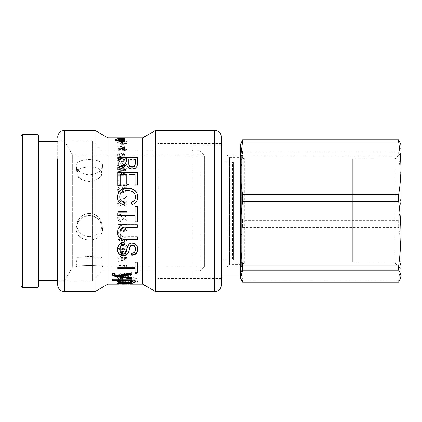 <?xml version="1.0" encoding="UTF-8"?>
<svg xmlns="http://www.w3.org/2000/svg" width="422" height="422" viewBox="0 0 422 422"><rect width="100%" height="100%" fill="white"/><g stroke="black" fill="none" stroke-linecap="round" stroke-linejoin="round"><path stroke-width="0.32" stroke-dasharray="2.11 1.58" d="M124.416 141.307L124.416 141.628L115.201 140.415L116.377 140.231L117.854 140.695L124.416 140.136L119.104 140.827L124.416 141.307L124.416 140.959L124.416 141.628M119.104 140.832L119.104 140.405M119.104 140.827L119.104 140.151M117.854 140.695L117.854 140.283M116.377 140.231L116.377 139.55M115.327 140.257L115.327 139.893M115.201 140.415L115.201 139.74M117.701 140.943L117.701 140.268M117.754 140.948L117.754 140.273M121.9 139.93L117.859 139.93L123.609 139.487L117.859 139.081L124.416 139.081L123.493 139.213L124.569 139.524C124.495 139.809 123.609 139.94 121.9 139.93L121.9 139.244M117.859 139.93L117.859 138.532L123.609 138.548L117.859 138.611L123.609 138.754L117.859 139.017L124.416 139.017L123.509 138.912L124.569 138.732L123.419 138.616L124.21 138.405L117.859 138.938L124.416 138.938L123.435 138.769L124.569 138.558L117.859 138.527L117.859 137.83L123.609 137.852L117.859 137.915L123.609 138.057L117.859 138.326L124.416 138.326L123.509 138.216L124.569 138.036L123.841 137.825M124.569 139.524L124.569 138.838M117.859 139.081L117.859 137.83M123.609 139.487L123.609 139.186M117.859 139.719L117.859 139.244M121.779 140.088L123.657 140.484L121.779 140.937L121.779 139.402L123.657 139.803L121.779 140.262L121.779 139.402M121.779 140.937L121.779 140.262M123.657 140.484L123.657 139.803M124.569 140.484C124.838 140.115 123.604 139.909 120.856 139.861L120.856 140.953L118.624 140.468L119.969 140.093L119.832 139.867L117.701 140.468C117.78 140.959 118.914 141.217 121.088 141.249C123.282 141.222 124.443 140.964 124.569 140.484L124.569 139.803C124.838 139.434 123.604 139.223 120.856 139.176L120.856 140.278L118.624 139.793L119.969 139.413L119.832 139.186L117.701 139.793C117.78 140.283 118.914 140.547 121.088 140.579C123.282 140.547 124.443 140.289 124.569 139.803M120.856 139.861L120.856 139.176M117.701 140.468L117.701 139.793M119.832 139.867L119.832 139.186M119.969 140.093L119.969 139.413M118.624 140.468L118.624 139.793M120.856 140.953L120.856 140.278M122.48 141.607L119.125 141.607L117.701 142.773C117.849 143.802 119.4 144.366 122.359 144.461C125.265 144.408 126.843 143.855 127.075 142.8C127.075 142.14 126.183 141.76 124.395 141.65L124.094 141.966L126.051 142.8C125.92 143.564 124.712 143.96 122.433 143.981C120.006 143.918 118.793 143.522 118.788 142.794L119.721 141.95L121.404 141.95L121.404 142.8L122.48 142.8L122.48 140.943L119.125 140.943L117.701 142.119C117.849 143.158 119.4 143.728 122.359 143.818C125.265 143.77 126.843 143.211 127.075 142.145C127.075 141.481 126.183 141.09 124.395 140.985L124.094 141.301L126.051 142.145C125.92 142.916 124.712 143.316 122.433 143.338C120.006 143.274 118.793 142.873 118.788 142.135L119.721 141.291L121.404 141.291L121.404 142.145L122.48 142.145L122.48 140.943M119.125 141.607L119.125 140.943M122.48 142.8L122.48 142.145M121.404 142.8L121.404 142.145M121.404 141.95L121.404 141.291M119.721 141.95L119.721 141.291M118.788 142.794L118.788 142.135M126.051 142.8L126.051 142.145M124.094 141.966L124.094 141.301M124.395 141.65L124.395 140.985M127.075 142.8L127.075 142.145M117.701 142.773L117.701 142.119M121.9 146.576L117.859 146.576L117.859 147.093L121.852 147.093L123.609 147.742C123.641 148.301 122.918 148.591 121.446 148.607L117.859 148.607L117.859 149.172L124.416 149.172L124.416 148.66L123.493 148.66L124.569 147.631C124.495 146.861 123.609 146.508 121.9 146.576L121.9 145.954L117.859 145.954L117.859 146.481L121.852 146.481L123.609 147.136C123.641 147.7 122.918 147.99 121.446 148.006L117.859 148.006L117.859 148.581L124.416 148.581L124.416 148.064L123.493 148.048L124.569 147.025C124.495 146.244 123.609 145.891 121.9 145.954M117.859 146.576L117.859 145.954M124.569 147.631L124.569 147.025M124.416 148.66L124.416 148.064M124.416 149.172L124.416 148.581M117.859 149.172L117.859 148.581M117.859 148.607L117.859 148.006M123.609 147.742L123.609 147.136M117.859 147.093L117.859 146.481M126.922 150.074L125.661 150.074L125.661 150.68L126.922 150.68L126.922 149.488L125.661 149.488L125.661 150.1L126.922 150.1L126.922 149.488M125.661 150.074L125.661 149.488M126.922 150.68L126.922 150.1M125.661 150.68L125.661 150.1M124.416 150.074L117.859 150.074L117.859 150.68L124.416 150.68L124.416 149.488L117.859 149.488L117.859 150.1L124.416 150.1L124.416 149.488M117.859 150.074L117.859 149.488M124.416 150.68L124.416 150.1M117.859 150.68L117.859 150.1M118.624 160.16C118.619 159.41 119.421 159.004 121.04 158.946C122.712 158.957 123.583 159.374 123.657 160.191C123.567 161.019 122.728 161.436 121.14 161.441C119.479 161.362 118.64 160.935 118.624 160.16L118.624 159.669C118.619 158.915 119.421 158.508 121.04 158.445C122.712 158.456 123.583 158.878 123.657 159.706C123.567 160.539 122.728 160.961 121.14 160.967C119.479 160.887 118.64 160.455 118.624 159.669M123.657 160.191L123.657 159.706M126.922 158.25L117.859 158.25L117.859 158.962L118.698 158.978L117.701 160.239C117.833 161.489 118.978 162.164 121.14 162.275C123.34 162.196 124.485 161.531 124.569 160.276L123.672 159.015L126.922 159.015L126.922 157.738L117.859 157.738L117.859 158.461L118.698 158.477L117.701 159.753C117.833 161.014 118.978 161.695 121.14 161.805C123.34 161.732 124.485 161.056 124.569 159.785L123.672 158.514L126.922 158.514L126.922 157.738M117.859 158.25L117.859 157.738M126.922 159.015L126.922 158.514M123.672 159.015L123.672 158.514M123.672 159.031L123.672 158.53M124.569 160.276L124.569 159.785M117.701 160.239L117.701 159.753M118.698 158.978L118.698 158.477M118.698 158.962L118.698 158.461M117.859 158.962L117.859 158.461M118.624 189.573C118.74 188.544 119.442 188.001 120.734 187.948C121.995 187.99 122.67 188.544 122.76 189.605C122.691 190.638 122.037 191.208 120.797 191.308C119.473 191.224 118.746 190.649 118.624 189.573L118.624 189.367C118.74 188.328 119.442 187.785 120.734 187.727C121.995 187.774 122.67 188.328 122.76 189.399C122.691 190.443 122.037 191.013 120.797 191.119C119.473 191.034 118.746 190.454 118.624 189.367M122.533 191.482L123.73 189.383C123.614 187.848 122.638 187.015 120.808 186.877C118.914 186.951 117.875 187.843 117.701 189.547C117.522 191.366 118.988 192.358 122.1 192.537C125.339 192.501 126.964 191.472 126.969 189.452C126.959 188.091 126.21 187.278 124.706 187.025L124.611 188.064L126.051 189.51C126.099 190.707 124.923 191.361 122.533 191.482L123.73 189.177C123.614 187.626 122.638 186.782 120.808 186.645C118.914 186.724 117.875 187.621 117.701 189.341C117.522 191.177 118.988 192.179 122.1 192.358C125.339 192.327 126.964 191.287 126.969 189.246C126.959 187.869 126.21 187.052 124.706 186.793L124.611 187.843L126.051 189.304C126.099 190.512 124.923 191.177 122.533 191.298M126.969 195.254L117.859 195.254L117.859 196.33L124.949 196.33L123.609 198.504L124.685 198.504L126.969 195.95L126.969 195.101L117.859 195.101L117.859 196.188L124.949 196.188L123.609 198.382L124.685 198.382L126.969 195.808L126.969 195.101M122.786 202.075L120.534 200.397C118.761 200.577 117.817 201.579 117.701 203.399C117.785 205.055 118.635 206.005 120.254 206.252L120.412 205.15L118.624 203.399C118.719 202.28 119.352 201.669 120.507 201.568C121.599 201.632 122.185 202.212 122.264 203.32L122.148 204.095L123.129 203.963C122.976 202.898 123.477 202.233 124.632 201.969L126.051 203.425L124.411 205.034L124.611 206.136C126.183 205.767 126.975 204.87 126.969 203.451C126.843 201.837 126.057 200.972 124.611 200.851L122.786 202.075L120.534 200.297C118.761 200.476 117.817 201.489 117.701 203.33C117.785 204.997 118.635 205.957 120.254 206.205L120.412 205.092L118.624 203.33C118.719 202.196 119.352 201.579 120.507 201.479C121.599 201.542 122.185 202.127 122.264 203.246L122.148 204.026L123.129 203.895C122.976 202.818 123.477 202.149 124.632 201.88L126.051 203.351L124.411 204.976L124.611 206.089C126.183 205.72 126.975 204.812 126.969 203.378C126.843 201.753 126.057 200.877 124.611 200.756L122.786 201.985M126.922 211.427L117.859 211.427L117.859 212.625L126.922 212.625L126.922 211.427L117.859 211.427L117.859 212.635L126.922 212.635L126.922 211.427M124.358 214.703L124.263 215.842C125.418 215.932 125.999 216.655 125.999 218.01C125.993 219.303 125.54 219.994 124.648 220.073C123.962 220.189 123.482 219.477 123.203 217.937C122.992 215.779 122.063 214.608 120.418 214.418C118.735 214.54 117.828 215.647 117.701 217.741C117.817 220.221 118.84 221.487 120.776 221.534L120.877 220.421C119.452 220.194 118.756 219.319 118.788 217.789C118.825 216.38 119.342 215.642 120.328 215.563C122.211 214.793 121.773 221.914 124.569 221.186C126.125 221.112 126.964 220.068 127.075 218.058C127.038 215.98 126.131 214.861 124.358 214.703L124.263 215.89C125.418 215.98 125.999 216.708 125.999 218.074C125.993 219.387 125.54 220.078 124.648 220.157C123.962 220.279 123.482 219.561 123.203 218C122.992 215.827 122.063 214.645 120.418 214.45C118.735 214.571 117.828 215.689 117.701 217.805C117.817 220.31 118.84 221.587 120.776 221.634L120.877 220.511C119.452 220.284 118.756 219.398 118.788 217.852C118.825 216.433 119.342 215.684 120.328 215.61C122.211 214.83 121.773 222.019 124.569 221.281C126.125 221.207 126.964 220.157 127.075 218.127C127.038 216.027 126.131 214.903 124.358 214.74M126.922 223.217L117.859 223.217L117.859 224.398L126.922 224.398L126.922 223.217L117.859 223.338L117.859 224.525L126.922 224.525L126.922 223.338M121.051 240.202L125.139 240.202L121.051 242.75L121.051 240.202L121.051 240.487L125.139 240.487L121.051 243.056L121.051 240.487M121.051 242.75L121.051 243.056M125.139 240.202L125.139 240.487M125.139 240.229L125.139 240.508M121.051 238.071L120.022 238.071L120.022 239.19L117.859 239.19L117.859 240.202L120.022 240.202L120.022 243.721L121.051 243.721L126.922 240.023L126.922 239.19L121.051 239.19L121.051 238.071L120.022 238.335L120.022 239.459L117.859 239.459L117.859 240.487L120.022 240.487L120.022 244.032L121.051 244.032L126.922 240.303L126.922 239.459L121.051 239.459L121.051 238.335M120.022 238.071L120.022 238.335M121.051 239.19L121.051 239.459M126.922 239.19L126.922 239.459M126.922 240.023L126.922 240.303M121.051 243.721L121.051 244.032M120.022 243.721L120.022 244.032M120.022 240.202L120.022 240.487M117.859 240.202L117.859 240.487M117.859 239.19L117.859 239.459M120.022 239.19L120.022 239.459M121.051 252.351L125.139 252.351L121.051 254.619L121.051 252.351L121.051 252.746L125.139 252.746L121.051 255.041L121.051 252.746M121.051 254.619L121.051 255.041M121.051 250.431L120.022 250.431L120.022 251.433L117.859 251.433L117.859 252.351L120.022 252.351L120.022 255.479L121.051 255.479L126.922 252.187L126.922 251.433L121.051 251.433L121.051 250.431L121.051 250.805L120.022 250.805L120.022 251.823L117.859 251.823L117.859 252.746L120.022 252.746L120.022 255.906L121.051 255.906L126.922 252.583L126.922 251.823L121.051 251.823L121.051 250.805M120.022 250.431L120.022 250.805M121.051 251.433L121.051 251.823M126.922 251.433L126.922 251.823M126.922 252.187L126.922 252.583M121.051 255.479L121.051 255.906M120.022 255.479L120.022 255.906M120.022 252.351L120.022 252.746M117.859 252.351L117.859 252.746M117.859 251.433L117.859 251.823M120.022 251.433L120.022 251.823M130.314 283.473L124.316 283.457L124.316 282.946L119.5 283.336L122.406 283.473L117.522 283.336C117.696 282.951 120.128 282.708 124.817 282.613C129.538 282.703 132.033 282.94 132.308 283.326L126.294 283.473L130.345 283.326L126.294 282.962L126.294 284.17L128.267 284.164M126.294 282.962L126.294 283.315M122.106 284.154L122.406 284.17L122.406 283.473L122.106 283.457L122.106 284.154L121.251 284.159M124.316 284.154L124.316 283.299M132.308 283.326L132.308 284.022M117.522 283.336L117.522 284.032M135.23 159.01L135.23 159.5L128.794 159.5L128.794 159.01M137.372 157.221L137.372 163.9C137.53 167.355 135.752 169.169 132.039 169.343C129.048 169.275 127.296 167.84 126.779 165.023L123.177 167.893L117.859 170.652L117.859 167.608M126.473 161.631L126.473 159.5L117.859 159.5L117.859 157.221M117.859 170.652L117.859 170.266M126.727 165.023L126.727 164.585M126.779 165.023L126.779 164.585M137.372 163.9L137.372 163.446M117.859 159.5L117.859 159.01M126.473 159.5L126.473 159.01M137.372 172.334L137.372 185.216L135.072 185.216L135.072 174.898L129.095 174.898L129.095 184.525L126.779 184.525L126.779 174.898L120.18 174.898L120.18 185.633L117.859 185.633L117.859 172.334M120.18 174.898L120.18 174.55M126.779 174.898L126.779 174.55M129.095 174.898L129.095 174.55M135.072 174.898L135.072 174.55M124.712 202.365L124.047 204.981C119.684 203.726 117.511 201.094 117.522 197.074L117.522 197.005M135.499 197.074C135.277 192.928 132.703 190.844 127.776 190.828C122.385 191.034 119.706 193.039 119.732 196.852M137.709 197.042L137.709 197.111C137.672 200.93 135.773 203.446 132.023 204.665L131.416 202.085M137.372 206.595L137.372 221.998M117.859 215.579L117.859 212.978L135.072 212.978L135.072 206.595M135.072 221.998L135.072 215.536M119.859 231.794C119.99 235.618 122.079 237.264 126.136 236.731L137.372 236.731L137.372 239.395M117.522 232.095L117.522 232C118.434 226.118 121.288 223.649 126.083 224.588L137.372 224.588L137.372 227.252M131.69 253.226L131.648 252.825C134.143 252.688 135.393 251.385 135.393 248.922M119.859 249.323C119.943 251.871 121.045 253.205 123.177 253.316C127.228 254.893 126.283 241.674 132.308 242.887C135.668 243.072 137.466 245.05 137.709 248.827L137.709 249.012M117.522 249.581L117.522 249.418C117.764 244.76 119.969 242.355 124.137 242.202L124.321 244.37M131.648 252.825L131.648 253.232M137.709 248.827L137.709 249.191M124.353 244.37L124.353 244.691M124.137 242.202L124.137 242.502M117.522 249.418L117.522 249.787M117.859 268.84L117.859 266.688L135.072 266.688L135.072 262.421L137.372 262.421L137.372 272.565M135.072 272.565L135.072 268.292M137.372 262.421L137.372 262.917M135.072 262.421L135.072 262.917M135.072 266.688L135.072 267.221M117.859 266.688L117.859 267.221M120.534 276.352L120.534 275.73L131.986 277.396L131.986 278.979M112.183 274.274L112.4 273.182L114.668 273.055L114.452 273.746C114.299 274.458 115.428 274.933 117.843 275.176L131.986 272.538L131.986 274.448M131.986 277.396L131.986 278.035M131.986 272.538L131.986 273.129M117.843 275.176L117.843 275.793M114.668 273.055L114.668 273.651M112.4 273.182L112.4 273.778M112.136 273.957L112.136 274.564M119.5 280.857C119.51 281.458 121.357 281.764 125.028 281.78C128.568 281.769 130.372 281.469 130.435 280.878M130.166 279.765L132.308 280.936L132.176 281.274M112.421 280.493L112.421 279.053L131.986 279.053L131.986 280.424M117.669 281.231L117.522 280.894L119.342 279.833M129.913 282.007L120.012 281.991M130.166 279.781L130.166 280.445M131.986 279.053L131.986 279.707M112.421 279.053L112.421 279.707M119.342 279.855L119.342 280.514M117.522 280.894L117.522 281.564M132.308 280.936L132.308 281.606M120.18 279.57L117.859 279.57L117.859 282.629C119.79 282.729 122.317 282.392 125.439 281.606L132.091 280.335C134.217 280.403 135.351 280.725 135.499 281.31C135.499 281.838 134.18 282.112 131.543 282.128L131.828 282.555C135.541 282.534 137.424 282.112 137.477 281.295C137.166 280.255 135.351 279.686 132.039 279.591C129.96 279.538 126.975 280.161 123.087 281.453L120.18 282.049L120.18 279.57L120.18 280.229L117.859 280.229L117.859 283.32C119.79 283.42 122.317 283.078 125.439 282.286L132.091 280.999C134.217 281.068 135.351 281.4 135.499 281.986C135.499 282.518 134.18 282.798 131.543 282.814L131.828 283.246C135.541 283.225 137.424 282.798 137.477 281.97C137.166 280.92 135.351 280.345 132.039 280.25C129.96 280.197 126.975 280.825 123.087 282.128L120.18 282.735L120.18 280.229M117.859 279.57L117.859 280.229M120.18 282.049L120.18 282.735M137.477 281.295L137.477 281.97M131.828 282.555L131.828 283.246M131.543 282.128L131.543 282.814M135.499 281.31L135.499 281.986M117.859 282.629L117.859 283.32M134.803 277.117L129.596 277.534L130.809 275.999C130.62 274.326 128.515 273.372 124.495 273.124C120.233 273.303 117.907 274.347 117.522 276.257C117.543 277.718 119.363 278.536 122.981 278.72L123.177 277.792C120.713 277.623 119.489 277.112 119.5 276.257C119.742 275.112 121.33 274.49 124.263 274.395C127.106 274.5 128.578 275.128 128.689 276.278L126.816 277.729L127.08 278.573L137.124 277.866L137.124 273.593L134.803 273.593L134.803 277.75L129.596 278.172L130.809 276.626C130.62 274.938 128.515 273.968 124.495 273.72C120.233 273.904 117.907 274.959 117.522 276.885C117.543 278.356 119.363 279.185 122.981 279.369L123.177 278.436C120.713 278.262 119.489 277.745 119.5 276.885C119.742 275.724 121.33 275.102 124.263 275.007C127.106 275.107 128.578 275.745 128.689 276.906L126.816 278.372L127.08 279.222L137.124 278.509L137.124 274.194L134.803 274.194L134.803 277.75M129.596 277.534L129.596 278.172M134.803 273.593L134.803 274.194M137.124 273.593L137.124 274.194M137.124 277.866L137.124 278.509M127.08 278.573L127.08 279.222M126.816 277.729L126.816 278.372M128.689 276.278L128.689 276.906M119.5 276.257L119.5 276.885M123.177 277.792L123.177 278.436M122.981 278.72L122.981 279.369M117.522 276.257L117.522 276.885M130.809 275.999L130.809 276.626M126.969 264.921L117.859 264.921L117.859 265.649L124.949 265.649L123.609 267.079L124.685 267.079L126.969 265.396L126.969 264.921L126.969 265.438L117.859 265.438L117.859 266.176L124.949 266.176L123.609 267.617L124.685 267.617L126.969 265.918L126.969 265.438M117.859 264.921L117.859 265.438M126.969 265.396L126.969 265.918M124.685 267.079L124.685 267.617M123.609 267.079L123.609 267.617M124.949 265.649L124.949 266.176M117.859 265.649L117.859 266.176M119.125 261.709L117.859 261.709L117.859 262.6L119.125 262.6L119.125 261.709L119.125 262.199L117.859 262.199L117.859 263.096L119.125 263.096L119.125 262.199M117.859 261.709L117.859 262.199M119.125 262.6L119.125 263.096M117.859 262.6L117.859 263.096M121.051 257.874L125.139 257.874L121.051 259.978L121.051 257.874L121.051 258.327L125.139 258.327L121.051 260.448L121.051 258.327M121.051 259.978L121.051 260.448M125.139 257.874L125.139 258.327M125.139 257.895L125.139 258.343M121.051 256.085L120.022 256.085L120.022 257.024L117.859 257.024L117.859 257.874L120.022 257.874L120.022 260.77L121.051 260.77L126.922 257.726L126.922 257.024L121.051 257.024L121.051 256.085L121.051 256.523L120.022 256.523L120.022 257.467L117.859 257.467L117.859 258.327L120.022 258.327L120.022 261.25L121.051 261.25L126.922 258.174L126.922 257.467L121.051 257.467L121.051 256.523M120.022 256.085L120.022 256.523M121.051 257.024L121.051 257.467M126.922 257.024L126.922 257.467M126.922 257.726L126.922 258.174M121.051 260.77L121.051 261.25M120.022 260.77L120.022 261.25M120.022 257.874L120.022 258.327M117.859 257.874L117.859 258.327M117.859 257.024L117.859 257.467M120.022 257.024L120.022 257.467M118.624 246.954C118.545 245.915 119.779 245.393 122.333 245.382C124.901 245.388 126.141 245.915 126.051 246.97C126.115 247.994 124.875 248.505 122.333 248.505C119.774 248.505 118.535 247.988 118.624 246.954L118.624 247.303C118.545 246.253 119.779 245.725 122.333 245.715C124.901 245.715 126.141 246.248 126.051 247.313C126.115 248.347 124.875 248.864 122.333 248.864C119.774 248.864 118.535 248.342 118.624 247.303M126.051 246.97L126.051 247.313M122.333 249.46C125.439 249.439 126.985 248.605 126.969 246.954C126.969 245.251 125.424 244.391 122.333 244.385C119.226 244.422 117.685 245.277 117.701 246.954C117.701 248.632 119.247 249.471 122.333 249.46L122.333 249.829C125.439 249.808 126.985 248.964 126.969 247.303C126.969 245.578 125.424 244.713 122.333 244.702C119.226 244.744 117.685 245.609 117.701 247.303C117.701 248.996 119.247 249.84 122.333 249.829M126.969 246.954L126.969 247.303M117.701 246.954L117.701 247.303M121.705 233.988L120.586 233.988L120.586 237.159L121.705 237.159L121.705 233.988L120.586 234.21L120.586 237.412L121.705 237.412L121.705 234.21M121.568 228.207L125.978 229.705L121.568 231.145L121.568 228.207L125.978 229.885L121.568 231.34L121.568 228.371M126.922 229.077L117.859 225.517L117.859 226.825L120.618 227.854L120.618 231.467L117.859 232.416L117.859 233.614L126.922 230.317L126.922 229.077L117.859 225.654L117.859 226.973L120.618 228.017L120.618 231.662L117.859 232.622L117.859 233.83L126.922 230.502L126.922 229.251M118.935 180.321L117.859 180.321L117.859 185.495L126.922 185.495L126.922 184.388L118.935 184.388L118.935 180.025L117.859 180.025L117.859 185.253L126.922 185.253L126.922 184.134L118.935 184.134L118.935 180.025M117.859 180.321L117.859 180.025M126.922 168.784L117.859 168.784L117.859 169.702L125.445 169.702L117.859 171.87L117.859 172.772L125.571 174.988L117.859 175.014L117.859 176L126.922 176L126.922 174.455L119.168 172.287L126.922 170.071L126.922 168.378L117.859 168.378L117.859 169.306L125.445 169.306L117.859 171.496L117.859 172.408L125.571 174.639L117.859 174.666L117.859 175.663L126.922 175.663L126.922 174.101L119.168 171.912L126.922 169.681L126.922 168.378M117.859 168.784L117.859 168.378M126.922 170.071L126.922 169.681M119.168 172.266L119.168 171.896M119.168 172.287L119.168 171.912M126.922 174.455L126.922 174.101M126.922 176L126.922 175.663M117.859 176L117.859 175.663M117.859 175.014L117.859 174.666M125.571 175.014L125.571 174.666M125.571 174.988L125.571 174.639M117.859 172.772L117.859 172.408M117.859 171.87L117.859 171.496M125.445 169.723L125.445 169.327M125.445 169.702L125.445 169.306M117.859 169.702L117.859 169.306M121.146 164.084C121.04 165.387 120.534 166.257 119.626 166.69L118.582 165.667C118.513 164.717 119.236 164.19 120.75 164.084L121.146 164.084L121.146 163.636C121.04 164.949 120.534 165.825 119.626 166.268L118.582 165.229C118.513 164.274 119.236 163.741 120.75 163.636L121.146 163.636M118.582 165.667L118.582 165.229M120.602 163.245L117.859 162.982L117.859 163.852L118.672 164.031L117.701 165.872C117.764 166.996 118.397 167.587 119.6 167.634C120.708 167.692 121.388 167.022 121.647 165.609L122.027 164.084C123.045 163.9 123.588 164.3 123.657 165.297L122.406 166.621L122.549 167.481C123.894 167.281 124.569 166.511 124.569 165.171C124.443 163.609 123.62 162.971 122.1 163.245L117.859 162.523L117.859 163.398L118.672 163.578L117.701 165.44C117.764 166.574 118.397 167.17 119.6 167.218C120.708 167.276 121.388 166.595 121.647 165.171L122.027 163.636C123.045 163.446 123.588 163.852 123.657 164.86L122.406 166.194L122.549 167.065C123.894 166.859 124.569 166.083 124.569 164.728C124.443 163.156 123.62 162.507 122.1 162.786L120.602 162.786M117.859 162.982L117.859 162.523M124.569 165.171L124.569 164.728M122.549 167.481L122.549 167.065M122.406 166.621L122.406 166.194M123.657 165.297L123.657 164.86M122.027 164.084L122.027 163.636M121.647 165.609L121.647 165.171M117.701 165.872L117.701 165.44M118.672 164.031L118.672 163.578M117.859 163.852L117.859 163.398M121.779 154.172L123.657 155.317L121.779 156.525L121.779 153.629L123.657 154.779L121.779 156.003L121.779 153.629M121.779 156.525L121.779 156.003M123.657 155.317L123.657 154.779M124.569 155.317C124.838 154.267 123.604 153.655 120.856 153.476L120.856 156.567C119.389 156.462 118.645 156.029 118.624 155.28L119.969 154.199L119.832 153.502C118.434 153.735 117.727 154.331 117.701 155.28C117.78 156.583 118.914 157.264 121.088 157.316C123.282 157.274 124.443 156.604 124.569 155.317L124.569 154.779C124.838 153.719 123.604 153.102 120.856 152.928L120.856 156.045C119.389 155.934 118.645 155.502 118.624 154.742L119.969 153.655L119.832 152.949C118.434 153.186 117.727 153.782 117.701 154.742C117.78 156.061 118.914 156.747 121.088 156.799C123.282 156.757 124.443 156.082 124.569 154.779M120.856 153.476L120.856 152.928M117.701 155.28L117.701 154.742M119.832 153.502L119.832 152.949M119.969 154.199L119.969 153.655M118.624 155.28L118.624 154.742M120.856 156.567L120.856 156.045M124.569 139.249L117.859 139.445L124.416 139.624L123.435 139.455L124.569 139.249L124.569 137.846M124.21 139.096L124.21 138.405M124.416 139.46L124.416 138.769M124.416 139.624L124.416 138.938M117.859 139.624L117.859 138.938M117.859 139.445L117.859 138.754M123.435 139.255L123.435 138.564M123.192 139.144L123.192 138.453M123.509 138.912L123.509 138.216L123.509 138.912M123.419 138.616L123.419 137.92M124.569 138.732L124.569 138.036M124.416 138.912L124.416 138.216M124.416 139.017L124.416 138.326M117.859 139.017L117.859 138.326M117.859 138.896L117.859 138.205M123.609 138.754L123.609 138.057M117.859 138.669L117.859 137.973M117.859 138.611L117.859 137.915M123.609 138.548L123.609 137.852M121.146 138.785L118.582 138.643L121.146 138.785L121.146 138.194M118.582 138.643L118.582 138.089M120.602 138.891L117.859 138.928L118.672 138.796L117.701 138.627L124.569 138.68L120.602 138.891L120.602 138.194M124.569 138.68L124.569 137.983M122.549 138.548L122.549 137.888M122.406 138.585L122.406 137.888M123.657 138.669L123.657 138.173M122.027 138.785L122.027 138.194M121.647 138.648L121.647 138.194M117.701 138.627L117.701 137.931M118.672 138.796L118.672 138.205M142.705 284.175L142.705 137.825M107.863 284.175L107.863 137.825M57.687 141.138L57.687 280.862L57.687 141.138L92.529 141.138L92.529 280.862L92.529 141.138L102.288 150.897L102.288 271.103L102.288 150.897L155.249 150.897L155.249 271.103L155.249 150.897M94.887 291.665L94.887 130.335M221.455 137.303L221.455 284.697M155.681 291.665L155.681 130.335M221.455 163.177L221.455 278.425L221.455 163.177M155.249 165.651L155.249 274.938L155.249 165.651M89.395 236.689C81.879 236.188 77.738 232.469 76.973 225.517L77.448 222.304C80.127 210.641 98.664 210.641 101.343 222.304C103.78 229.658 97.282 236.974 89.395 236.689M89.395 181.534C82.258 180.801 78.123 178.11 76.999 173.463L76.973 172.994C76.303 164.918 103.543 165.16 101.786 173.463C100.663 178.11 96.532 180.801 89.395 181.534M89.395 167.101C81.879 167.07 77.738 169.032 76.973 172.994L76.999 173.463C77.268 183.681 101.523 183.681 101.786 173.463C101.422 169.211 97.292 167.091 89.395 167.101M89.395 213.337C83.424 213.738 79.441 216.723 77.448 222.304L76.973 225.517C77.738 232.469 81.879 236.188 89.395 236.689C97.282 236.974 103.78 229.658 101.343 222.304C99.344 216.723 95.361 213.738 89.395 213.337M89.395 256.344C81.879 256.892 77.738 257.436 76.973 257.974C76.276 256.207 102.509 256.207 101.813 257.974C101.048 257.436 96.912 256.892 89.395 256.344M352.723 262.289L352.723 158.909L352.723 262.289M204.38 156.108L204.38 266.751L204.38 156.108M57.687 141.312L64.624 141.312L64.624 280.688L64.624 141.312L72.668 155.249L72.668 266.751L72.668 155.249L204.38 155.249L200.197 151.071L200.197 270.929L200.197 151.071L192.88 151.071L192.88 270.929L192.88 151.071L191.836 150.021L191.836 271.979L191.836 150.021M76.208 228.228L76.704 224.82L81.43 218.037L89.395 215.336L97.361 218.037L102.082 224.82L102.583 228.228C103.327 243.737 75.459 243.737 76.208 228.228C75.459 243.737 103.327 243.737 102.583 228.228L101.565 223.375L98.69 219.182L94.422 216.344L89.395 215.336L84.363 216.344L80.101 219.182L77.226 223.375L76.208 228.228M76.208 165.899C75.459 157.348 103.327 157.348 102.583 165.899L102.551 166.395L102.583 165.899C101.776 170.989 97.376 173.964 89.395 174.824C81.409 173.964 77.015 170.989 76.208 165.899L76.234 166.395L76.208 165.899C77.015 170.989 81.409 173.964 89.395 174.824C97.376 173.964 101.776 170.989 102.583 165.899C103.327 157.348 75.459 157.348 76.208 165.899M57.687 280.688L64.624 280.688L72.668 266.751L76.208 266.751C75.459 265.069 103.327 265.069 102.583 266.751C103.327 265.069 75.459 265.069 76.208 266.751L76.973 257.974L101.813 257.974L102.583 266.751L204.38 266.751L200.197 270.929L192.88 270.929L191.836 271.979M38.523 141.312L38.523 280.688L38.523 141.312M21.1 286.264L21.1 135.736M22.493 134.344L22.493 287.656M38.523 135.736L38.523 286.264M37.131 287.656L37.131 134.344M191.836 145.986L191.836 277.027L191.836 145.986M240.271 144.973L240.271 277.027M240.593 143.76L240.313 145.817L242.555 151.815L398.658 151.815C400.167 149.694 400.911 147.695 400.9 145.817L400.62 143.76M398.658 279.876C400.167 270.592 400.911 261.84 400.9 253.617C400.911 245.393 400.167 236.642 398.658 227.363L242.555 227.363C239.543 246.986 239.543 260.247 242.555 279.876L398.658 279.876L398.658 282.181M400.9 144.799L400.9 188.434C400.911 178.332 400.167 167.581 398.658 156.177L242.555 156.177C239.543 180.289 239.543 196.578 242.555 220.69L398.658 220.69C400.167 209.286 400.911 198.535 400.9 188.434L400.9 277.201M398.658 220.69L398.658 227.363M398.658 151.815L398.658 156.177M242.555 279.876L242.555 282.181M242.555 220.69L242.555 227.363M242.555 151.815L242.555 156.177M352.723 263.091L394.976 263.091L394.976 158.909L394.976 263.091L400.9 269.014L400.9 152.986L400.9 233.566M223.892 161.869L223.892 260.131L223.892 161.869L233.64 161.869L233.64 260.131L233.64 161.869L232.569 162.217L232.569 259.783L232.569 162.217L223.892 162.217L223.892 259.783L223.892 162.217M239.923 261.392L239.923 159.817L239.923 261.392M244.306 262.806L244.306 158.387L244.306 262.806M241.315 156.108L241.315 266.751L241.315 156.108M227.031 156.108L227.031 266.751L227.031 156.108M243.125 159.194L243.125 263.613L243.125 159.194M239.923 157.691L239.923 264.309L239.923 157.691L229.468 157.691L229.468 264.309L229.468 157.691L227.031 155.249L241.315 155.249L243.125 158.387L244.306 158.387L239.923 159.817M120.47 140.932L120.47 140.542M120.122 140.753L120.122 140.078M121.446 139.223L121.446 138.532M121.852 139.719L121.852 139.244M121.088 141.249L121.088 140.579M122.433 143.981L122.433 143.338M122.359 144.461L122.359 143.818M121.446 148.607L121.446 148.006M121.852 147.093L121.852 146.481M121.14 161.441L121.14 160.967M121.04 158.946L121.04 158.445M121.14 162.275L121.14 161.805M124.817 282.613L124.817 283.299M123.177 167.893L123.177 167.481M132.039 169.343L132.039 168.942M132.308 242.887L132.308 243.193M123.177 253.316L123.177 253.722M123.477 276.104L123.477 276.732M125.028 281.78L125.028 282.26M123.087 281.453L123.087 282.128M132.039 279.591L132.039 280.25M132.091 280.335L132.091 280.999M125.439 281.606L125.439 282.286M124.263 274.395L124.263 275.007M124.495 273.124L124.495 273.72M122.333 248.505L122.333 248.864M122.333 245.382L122.333 245.715M122.333 244.385L122.333 244.702M120.618 171.865L120.618 171.49M120.507 172.635L120.507 172.266M120.75 164.084L120.75 163.636M119.626 166.69L119.626 166.268M122.1 163.245L122.1 162.786M121.8 164.807L121.8 164.364M119.6 167.634L119.6 167.218M121.088 157.316L121.088 156.799M121.304 139.445L121.304 138.754M122.364 138.527L122.364 137.83M121.262 138.896L121.262 138.205M122.127 138.669L122.127 137.973M121.668 138.611L121.668 137.915M122 138.527L122 137.83M120.75 138.785L120.75 138.194M119.626 138.58L119.626 137.883M122.1 138.891L122.1 138.194M121.8 138.711L121.8 138.194M119.6 138.543L119.6 137.883M64.656 130.335L64.656 291.665M214.487 291.665L214.487 130.335M158.735 163.177L158.735 278.425L158.735 163.177M119.178 283.473L122.306 283.473M117.859 138.527L123.841 138.527M221.455 278.425L158.735 278.425C156.62 278.219 155.454 277.054 155.249 274.938M221.455 143.575L158.735 143.575C156.62 143.781 155.454 144.946 155.249 147.062M57.687 280.862L92.529 280.862L102.288 271.103L155.249 271.103M77.442 222.299L76.704 224.82L77.442 222.299M101.343 222.299L102.087 224.82L101.343 222.299M101.786 173.463L102.557 166.395L101.786 173.463M76.999 173.463L76.234 166.395L76.999 173.463M221.455 144.973L191.836 144.973M221.455 277.027L191.836 277.027M400.9 152.986L394.976 158.909L352.723 158.909M223.892 260.131L233.64 260.131L232.569 259.783L223.892 259.783M239.923 262.183L244.306 263.613L243.125 263.613L241.315 266.751L227.031 266.751L229.468 264.309L239.923 264.309"/><path stroke-width="0.63" d="M124.416 140.637L124.416 140.959L124.416 140.637L119.104 140.405M124.416 139.714L119.104 140.151M117.854 140.283L124.416 139.455M116.277 140.12L116.277 139.693L117.854 140.02M115.327 139.893L115.327 139.577L116.277 139.693M124.416 140.959L117.701 140.268L115.327 139.577M121.9 139.244L117.859 139.244L123.609 138.796L117.859 138.39L124.416 138.39L123.493 138.522L124.569 138.838C124.495 139.123 123.609 139.26 121.9 139.244M123.609 139.186L123.609 138.796M126.294 283.653L126.294 284.17L130.345 284.022L126.294 283.653L126.294 283.315M130.345 283.558L130.345 284.022M121.251 284.159L117.522 284.032C117.696 283.642 120.128 283.399 124.817 283.299C129.538 283.389 132.033 283.631 132.308 284.022L128.267 284.164M126.294 284.154L124.316 284.154L124.316 283.637L119.5 284.032L122.406 284.17M119.5 283.552L119.5 284.032M124.316 283.299L124.316 283.637M135.23 159.01L128.794 159.01L128.794 163.056C128.705 165.482 129.791 166.722 132.039 166.78C133.996 166.838 135.061 165.751 135.23 163.53L135.23 159.01M128.794 159.5L128.794 163.056M128.794 163.514C128.705 165.915 129.791 167.144 132.039 167.202C133.996 167.254 135.061 166.184 135.23 163.984L135.23 163.53M135.23 163.984L135.23 159.5M117.859 157.733L137.372 157.733M126.473 161.631L126.473 159.01L117.859 159.01L117.859 157.221L137.372 157.221L137.372 163.446C137.53 166.938 135.752 168.768 132.039 168.942C129.048 168.874 127.296 167.423 126.779 164.585L123.177 167.481L117.859 170.266L117.859 167.608L125.308 163.615L126.473 161.157L125.308 164.068L117.859 168.025M117.859 172.698L137.372 172.698M120.18 185.385L117.859 185.385L117.859 172.334L137.372 172.334L137.372 184.968L135.072 184.968L135.072 174.55L129.095 174.55L129.095 184.272L126.779 184.272L126.779 174.55L120.18 174.55L120.18 185.385M131.416 202.17C134.133 201.32 135.494 199.627 135.499 197.074L135.499 196.942C135.277 192.754 132.703 190.649 127.776 190.633C122.385 190.844 119.706 192.87 119.732 196.715L119.732 196.852C119.727 199.833 121.383 201.7 124.712 202.449M117.522 197.074C118.118 191.05 121.531 188.122 127.76 188.296C134.191 188.608 137.509 191.546 137.709 197.111M119.732 196.715C119.727 199.727 121.383 201.61 124.712 202.365L124.047 204.923C119.684 203.657 117.511 200.993 117.522 196.942C118.118 190.855 121.531 187.901 127.76 188.08C134.191 188.397 137.509 191.361 137.709 196.979C137.672 200.83 135.773 203.372 132.023 204.601L131.416 202.085C134.133 201.231 135.494 199.516 135.499 196.942M137.372 221.893L135.072 221.893M135.072 206.638L137.372 206.638M135.072 215.579L117.859 215.579L117.859 212.994L135.072 212.994L135.072 206.595L137.372 206.595L137.372 221.998L135.072 221.998L135.072 215.536L117.859 215.536M137.372 239.121L126.083 239.121C122.707 239.11 117.722 238.91 117.522 232M137.372 227.099L126.136 227.099C122.496 226.461 120.402 228.028 119.859 231.794L119.859 231.994C119.99 235.856 122.079 237.512 126.136 236.974L137.372 236.974L137.372 239.395L126.083 239.395C122.707 239.385 117.722 239.179 117.522 232.2C118.434 226.261 121.288 223.771 126.083 224.72L137.372 224.72L137.372 227.252L126.136 227.252C122.496 226.614 120.402 228.191 119.859 231.994M137.709 248.827C137.63 252.588 135.678 254.582 131.859 254.809L131.648 252.825M124.353 244.37C121.283 244.823 119.785 246.474 119.859 249.323L119.859 249.692C119.943 252.266 121.045 253.611 123.177 253.722C127.228 255.315 126.283 241.964 132.308 243.193C135.668 243.378 137.466 245.377 137.709 249.191C137.63 252.989 135.678 255.004 131.859 255.231L131.648 253.232C134.143 253.089 135.393 251.776 135.393 249.286C135.378 246.844 134.407 245.535 132.487 245.367C131.005 245.161 129.965 246.511 129.364 249.423C128.91 253.348 126.911 255.452 123.372 255.727C119.742 255.568 117.796 253.585 117.522 249.787C117.764 245.082 119.969 242.655 124.137 242.502L124.353 244.691C121.283 245.15 119.785 246.817 119.859 249.692M135.393 249.286L135.393 248.922C135.378 246.501 134.407 245.208 132.487 245.04C131.005 244.834 129.965 246.174 129.364 249.054C128.91 252.947 126.911 255.025 123.372 255.299C119.742 255.141 117.796 253.179 117.522 249.418M131.859 254.809L131.859 255.231M137.372 271.979L135.072 271.979M135.072 268.84L117.859 268.84L117.859 267.221L135.072 267.221L135.072 262.917L137.372 262.917L137.372 272.565L135.072 272.565L135.072 268.292L117.859 268.292M131.986 273.841L120.534 275.703L120.534 276.352L131.986 278.035L131.986 278.33L117.522 276.152C114.13 275.814 112.336 275.086 112.136 273.957M114.457 273.662L114.452 274.347C114.299 275.065 115.428 275.55 117.843 275.793L131.986 273.129L131.986 274.448L120.534 276.326M131.986 278.035L131.986 278.979L117.522 276.779C114.13 276.436 112.336 275.698 112.136 274.564L112.4 273.778L114.668 273.651L114.452 274.347M117.522 276.152L117.522 276.779M117.627 276.157L117.627 276.785M130.435 281.553L130.435 280.878C130.219 280.208 128.351 279.833 124.833 279.76C121.309 279.823 119.531 280.192 119.5 280.857L119.5 281.527C119.51 282.133 121.357 282.445 125.028 282.46C128.568 282.45 130.372 282.144 130.435 281.553C130.219 280.873 128.351 280.498 124.833 280.419C121.309 280.488 119.531 280.857 119.5 281.527M131.986 279.765L130.166 279.765L130.166 280.445L132.308 281.606C132.044 282.529 129.617 282.977 125.028 282.946C120.233 282.94 117.727 282.482 117.522 281.564L119.342 280.493L112.421 280.493L112.421 279.707L131.986 279.765M119.342 280.493L119.342 279.833L112.421 279.833M120.012 281.991L117.669 281.231M132.176 281.274L129.913 282.007M131.986 279.707L131.986 280.424L130.166 280.424M130.314 284.175L142.705 284.175L142.705 137.825L107.863 137.825L107.863 284.175L119.178 284.175M118.582 137.947L121.146 138.094L118.582 138.089M120.602 138.194L117.859 138.231L118.672 138.1L117.701 137.931L124.569 137.983L120.602 138.194M57.687 158.73L57.687 284.697L57.687 158.73M64.656 130.335L94.887 130.335L94.887 291.665L64.656 291.665L64.656 130.335L61.591 131.047L60.341 131.833C58.621 133.252 57.735 135.077 57.687 137.303M221.455 158.73L221.455 137.303C221.397 134.966 220.437 133.088 218.58 131.669L217.251 130.91L214.487 130.335L214.487 291.665L217.499 290.98L218.796 290.167C220.521 288.748 221.402 286.923 221.455 284.697L221.455 158.73M142.705 137.825L155.681 130.335L155.681 291.665L214.487 291.665M38.523 141.312L57.687 141.312M22.493 134.344L21.1 135.736L21.1 286.264L22.493 287.656L22.493 134.344L37.131 134.344L37.131 287.656L22.493 287.656M37.131 287.656L38.523 286.264L38.523 135.736L37.131 134.344M221.455 277.027L240.271 277.027L240.271 144.973L221.455 144.973M398.658 194.637L242.555 194.637C239.543 175.014 239.543 161.753 242.555 142.124L398.658 142.124C400.167 151.408 400.911 160.16 400.9 168.383C400.911 176.607 400.167 185.358 398.658 194.637L398.658 201.31C400.167 212.714 400.911 223.465 400.9 233.566L400.9 144.799L398.658 139.819L242.555 139.819L240.271 144.973M400.62 278.24L400.9 276.183L400.62 278.24L398.658 282.181L242.555 282.181L240.593 278.24L242.555 270.185L398.658 270.185C400.167 272.306 400.911 274.305 400.9 276.183L400.9 233.566C400.911 243.668 400.167 254.419 398.658 265.823L242.555 265.823C239.543 241.711 239.543 225.422 242.555 201.31L242.555 194.637M242.555 201.31L398.658 201.31M398.658 270.185L398.658 265.823M398.658 142.124L398.658 139.819M242.555 270.185L242.555 265.823M242.555 142.124L242.555 139.819M400.9 233.566L400.9 269.014M120.47 140.542L120.47 140.257M132.039 167.202L132.039 166.78M126.083 239.121L126.083 239.395M123.372 255.299L123.372 255.727M129.364 249.054L129.364 249.423M132.487 245.04L132.487 245.367M122.728 275.424L122.728 276.041M124.833 279.76L124.833 280.419M125.028 282.46L125.028 282.946M124.316 283.473L126.294 283.473M122.306 284.175L124.316 284.175M64.656 291.665L61.591 290.953L60.341 290.167C58.621 288.748 57.735 286.923 57.687 284.697M155.681 130.335L214.487 130.335M107.863 137.825L94.887 130.335M107.863 284.175L94.887 291.665M142.705 284.175L155.681 291.665M38.523 280.688L57.687 280.688M240.271 277.027L240.593 278.24"/></g></svg>
